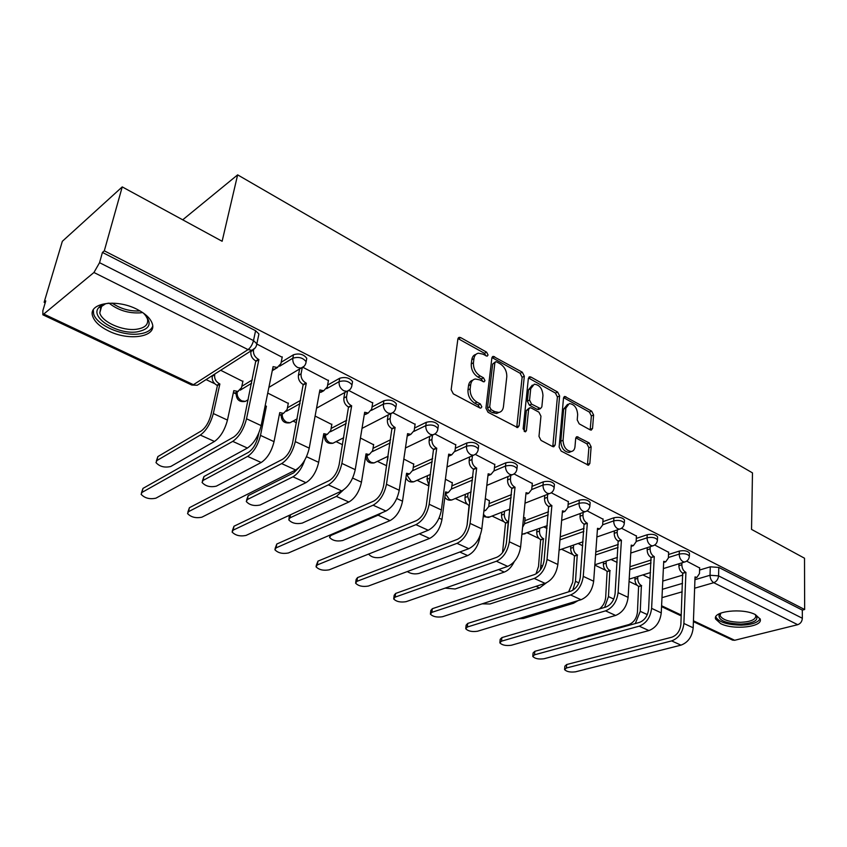 <?xml version="1.0" encoding="UTF-8"?>
<svg xmlns="http://www.w3.org/2000/svg" width="847" height="847" viewBox="0 0 847 847"><rect width="100%" height="100%" fill="white"/><g stroke="black" fill="none" stroke-linecap="round" stroke-linejoin="round"><path stroke-width="1.27" d="M488.063 355.02L486.612 352.161L460.715 337.625L459.265 337.318L457.878 338.991L451.165 389.641L453.314 393.866L479.868 407.947L480.8 408.138L481.837 406.867L480.355 403.966L476.967 402.156C472.234 399.043 469.969 394.607 470.17 388.837L470.699 384.602C471.207 381.394 472.742 379.52 475.326 378.98L479.688 379.88L483.986 381.902L484.982 380.684L483.51 377.804L480.164 375.973C475.485 372.828 473.24 368.424 473.441 362.77L473.96 358.609C474.436 355.528 475.919 353.718 478.396 353.199L482.832 354.131L487.11 356.195L488.063 355.02M485.903 355.856L484.442 353.284L457.973 338.546M479.646 407.831L478.153 405.025L474.765 403.225L476.967 402.156M482.811 381.584L481.329 378.905L477.983 377.074L480.164 375.973M137.013 309.303C116.187 298.398 87.675 303.11 92.683 316.249C94.589 321.765 99.882 326.677 108.596 330.965C129.125 341.362 156.97 336.99 152.301 323.734C150.554 318.44 145.462 313.634 137.013 309.303M755.365 614.594C742.597 607.701 712.274 611.227 715.599 619.019L720.681 623.636C733.333 630.295 763.211 627.024 760.193 619.104L755.365 614.594M590.19 429.884L591.28 430.117L592.551 428.402L593.588 414.988L591.651 411.144L564.78 396.449L563.499 398.132L559.126 447.089L561.148 451.059L588.506 465.236L589.851 463.436L591.132 446.814L589.163 442.928L576.998 436.681L575.674 438.45L574.986 446.708C574.668 449.492 573.461 451.08 571.354 451.493C566.272 450.795 563.499 447.057 563.043 440.292L565.87 408.095L569.3 403.553C574.361 404.231 577.146 407.926 577.654 414.638L577.22 419.932L579.189 423.828L590.19 429.884L591.365 415.951L589.427 412.118L563.583 397.635M44.266 314.269L193.423 384.697L248.044 349.61L93.943 272.49L42.858 314.798L42.858 310.68L45.77 300.897L44.129 302.305L62.339 241.31L122.233 186.901L222.126 241.268L237.636 174.863L752.475 472.88L751.533 529.396L804.512 558.226L804.65 609.512L104.308 250.828L102.434 252.438L99.554 262.686L253.497 340.579L256.842 343.829L256.366 345.862M122.233 186.901L104.308 250.828M524.325 376.195L522.292 372.204L493.219 356.343L491.863 358.016L485.924 408.138L488.031 412.277L517.676 427.608L519.116 425.797L524.325 376.195L522.133 377.264L520.111 373.273L491.959 357.55M530.942 377.053L557.622 392.034L559.613 395.951L555.156 444.971L553.769 446.782L552.625 446.549L541.032 440.398L538.988 436.374L540.947 416.163L538.925 412.171L531.196 407.958L529.978 407.703L528.602 409.45L526.442 430.583L525.436 431.854L523.15 428.836L528.359 378.461L529.682 376.777L530.942 377.053L528.75 378.111L555.42 393.061L557.622 392.034M662.778 581.084L682.894 575.049M699.58 570.042L710.294 566.823L710.03 575.261L718.563 575.875L802.342 618.257C802.067 621.529 800.51 623.678 797.705 624.694L734.688 640.279L732.57 640.12L693.407 621.656M44.129 302.305L45.198 302.813M206.086 379.594L214.778 383.733M234.174 392.997L236.122 393.919M248.192 399.689L245.302 401.404L241.787 400.875C238.293 398.799 236.758 395.856 237.181 392.023L238.378 391.293M279.933 414.829L281.13 415.401M293.051 421.097L296.418 422.706M336.079 441.626L342.537 444.707M377.402 461.35L386.677 465.776M417.105 480.302L428.953 485.956M455.294 498.523L467.322 504.261M492.033 516.056L503.849 521.688M527.427 532.943L539.02 538.48M561.529 549.227L572.911 554.647M594.838 565.118L605.584 570.253M629.056 581.444L637.113 585.298M804.65 609.512L802.321 610.105L802.342 618.257M93.943 272.49L99.554 262.686M242.867 381.446L220.665 370.266M282.189 357.275L256.895 344.062M288.276 403.426L267.726 393.082M328.424 380.599L303.067 367.386M331.812 424.506L315.116 416.046M372.68 402.939L348.943 390.562M373.591 444.739L360.43 438.015M415.094 424.336L392.86 412.743M413.717 464.167L403.828 459.053M455.76 444.866L434.935 433.992M452.277 482.843L445.416 479.211M494.796 464.569L475.273 454.373L473.431 455.263L470.847 454.775C467.798 452.849 466.348 450.001 466.485 446.231C471.895 444.95 475.813 445.871 478.248 449.016L478.089 450.244M489.375 500.81L485.31 498.544M532.297 483.489L514.044 473.949M525.087 518.11L523.605 517.104M568.358 501.689L551.281 492.763M603.043 519.2L587.087 510.847M636.446 536.066L621.539 528.253M668.632 552.308L654.699 545.002M629.935 566.749L651.195 560.005M668.527 554.499L679.347 551.069L679.22 554.097C684.143 553.207 687.51 553.885 689.331 556.13L689.299 556.765M595.79 552L618.278 544.452M636.309 538.406L647.235 534.732L647.066 537.803C652.074 536.85 655.525 537.559 657.42 539.931L657.378 540.64M560.238 536.86L584.081 528.39M602.863 521.699L613.906 517.771L613.704 520.884C618.776 519.878 622.312 520.619 624.303 523.118L624.239 523.912M524.822 520.714L548.517 511.779M568.125 504.378L579.284 500.164L579.041 503.309C584.197 502.239 587.818 503.023 589.904 505.659L589.83 506.548M489.058 503.626L511.493 494.616M532.022 486.379L543.298 481.848L543.001 485.035C548.242 483.902 551.958 484.728 554.15 487.512L554.054 488.507M451.885 485.882L472.922 476.893M494.447 467.682L505.86 462.801L505.511 466.03C510.836 464.812 514.658 465.691 516.966 468.645L516.829 469.757M413.241 467.459L432.679 458.587M455.326 448.243L466.888 442.97L466.485 446.231L454.881 451.504M373.019 448.328L390.658 439.709M414.554 428.031L426.274 422.304L425.808 425.618C431.303 424.241 435.347 425.226 437.92 428.561L437.708 429.927M331.124 428.455L346.709 420.271M372.024 406.994L383.913 400.747L383.384 404.104C388.974 402.643 393.135 403.691 395.867 407.238L395.602 408.762M287.429 407.788L300.664 400.313M327.62 385.089L339.7 378.249L339.107 381.648C344.793 380.091 349.08 381.203 351.971 384.993L351.653 386.677M241.84 386.306L252.342 379.89M281.193 362.272L293.507 354.745L292.84 358.196C298.62 356.534 303.046 357.72 306.127 361.754L305.725 363.617M237.636 174.863L182.708 219.818M699.654 567.977L686.652 561.148M689.426 553.726L689.447 553.102C687.637 550.857 684.27 550.179 679.347 551.069M657.537 537.559L657.579 536.86C655.673 534.489 652.232 533.779 647.235 534.732M624.451 520.789L624.493 520.016C622.513 517.506 618.977 516.765 613.906 517.771M590.084 503.383L590.147 502.515C588.062 499.868 584.441 499.084 579.284 500.164M554.351 485.289L554.436 484.336C552.244 481.53 548.538 480.704 543.298 481.848M517.189 466.496L517.305 465.427C514.997 462.462 511.186 461.583 505.86 462.801M478.502 446.941L478.64 445.744C476.205 442.6 472.287 441.668 466.888 442.97M438.185 426.57L438.365 425.258C435.803 421.912 431.769 420.927 426.274 422.304M396.152 405.353L396.375 403.892C393.654 400.324 389.504 399.276 383.913 400.747M352.278 383.215L352.553 381.595C349.663 377.804 345.385 376.682 339.7 378.249M306.434 360.113L306.773 358.313C303.713 354.268 299.287 353.083 293.507 354.745M802.321 610.105L718.796 567.426L710.294 566.823M102.434 252.438L255.593 330.711L258.917 333.983L258.504 335.963M509.83 510.423L508.316 509.693M546.993 528.443L543.848 526.919M582.725 545.764L578.067 543.499M617.114 562.429L611.047 559.486M650.221 578.48L642.862 574.912M475.94 354.385C473.621 355.009 472.234 356.799 471.79 359.742L473.96 358.609M477.983 377.074C473.304 373.94 471.059 369.546 471.26 363.892L471.79 359.742M472.848 380.144C470.434 380.779 468.984 382.632 468.518 385.692L470.699 384.602M474.765 403.225C470.032 400.123 467.766 395.687 467.978 389.927L468.518 385.692M516.734 427.481L522.133 377.264M496.744 361.913L495.802 361.711L494.849 362.897L489.704 406.846L491.186 409.736L494.701 411.61L498.809 412.447C501.424 411.917 502.97 410.012 503.436 406.729L506.781 376.809C506.919 371.261 504.727 366.942 500.196 363.839L496.744 361.913M495.251 361.997L492.679 364.009L494.849 362.897M498.989 412.415L496.596 413.484L492.488 412.648L488.973 410.784L487.501 407.894L492.679 364.009M552.773 446.613L557.4 396.968L555.42 393.061M529.248 408.032L526.389 410.467L524.229 431.43M542.959 395.517C542.482 388.625 539.581 384.845 534.256 384.178L530.72 388.72L529.555 400.102L531.588 404.114L540.502 408.593L541.858 406.856L542.959 395.517M532.34 385.099L528.517 389.768L530.72 388.72M538.999 409.281L537.083 409.345L529.375 405.141L527.342 401.139L528.517 389.768M567.564 404.337L563.657 409.09L565.87 408.095M570.825 451.716L569.11 452.425C564.028 451.737 561.254 447.999 560.799 441.245L563.657 409.09M587.458 465.024L588.887 447.745L586.929 443.86L575.791 437.835M156.367 460.969L157.86 456.586L201.247 430.964C205.641 427.746 208.849 422.42 210.882 414.998L217.435 385.512L219.871 383.987L213.328 413.537C210.585 423.553 206.255 430.731 200.316 435.072L156.917 460.546L155.986 462.578C159.628 466.612 164.54 467.915 170.734 466.496L214.482 441.456C220.453 437.179 224.783 430.054 227.451 420.08L233.804 390.647L237.88 391.42L241.554 387.63L242.951 381.065M217.435 385.512L216.98 385.3C213.37 383.162 211.792 380.144 212.258 376.248L214.683 374.702C214.217 378.598 215.794 381.626 219.415 383.776L219.871 383.987M214.842 373.993L214.683 374.702M238.028 391.388L235.424 392.913L233.327 392.881M212.417 375.539L212.258 376.248M142 492.414L141.11 494.32C144.805 498.205 149.739 499.486 155.922 498.174L247.398 448.042L232.745 441.382L142 492.414L142.974 488.401L233.666 437.063C238.42 433.706 241.819 428.116 243.872 420.313L255.794 360.981C252.099 358.715 250.468 355.581 250.903 351.569L251.061 350.838M141.47 492.795L142.974 488.401M256.26 361.203L258.886 359.562L246.53 418.778C243.756 429.334 239.161 436.861 232.745 441.382M253.571 349.642L253.518 349.896C253.084 353.919 254.725 357.063 258.42 359.329L258.886 359.562M277.276 367.482L274.587 369.101L272.596 369.07M282.263 356.873L280.918 363.638L277.234 367.492L273.083 366.645L261.141 425.618C258.441 436.12 253.856 443.595 247.398 448.042M264.889 407.111L266.403 406.242L260.505 435.39C257.975 445.268 253.677 452.266 247.62 456.395L203.089 480.44L202.062 482.451C205.493 486.242 210.247 487.48 216.345 486.146L261.183 462.504C267.271 458.439 271.559 451.483 274.036 441.658L279.743 412.616L283.501 413.347L287.091 409.556L288.351 403.077M202.391 480.969L203.947 476.533L248.457 452.351C252.946 449.27 256.122 444.082 258.007 436.777L258.716 433.251M265.196 405.607L266.403 406.242M280.992 414.765L283.501 413.347L280.992 414.765L279.319 414.765M304.761 460.101C301.892 468.275 297.953 473.854 292.935 476.819L247.398 499.518L246.276 501.509C249.505 505.087 254.132 506.252 260.124 505.003L305.936 482.674C312.13 478.799 316.365 472.012 318.663 462.335L323.776 433.675L327.26 434.373L330.743 430.572L331.876 424.167M246.551 500.154L248.182 495.664L293.687 472.827L299.055 467.512M327.037 434.405L323.406 435.739M142.952 312.765L143.694 313.379C152.725 323.078 150.438 329.25 136.843 331.918C117.542 334.766 89.581 317.477 98.644 307.736C100.613 305.386 103.948 303.872 108.638 303.173M105.515 303.798L100.931 306.868L99.787 312.935C101.968 322.029 122.582 331.145 136.261 329.292C144.879 328.064 148.606 324.602 147.473 318.917L145.303 314.904M93.308 309.843L93.594 313.718C96.325 325.004 121.873 336.259 138.823 333.983C146.309 333.072 150.925 330.521 152.682 326.307M755.492 614.668C759.526 619.94 754.688 623.096 740.966 624.133C725.36 623.466 718.076 620.279 719.103 614.562L720.458 613.228M720.797 613.09L720.098 615.663C722.491 619.877 729.383 622.09 740.765 622.312C750.844 621.772 755.852 619.57 755.789 615.716L755.153 614.499M715.789 616.87L715.8 616.934C718.775 622.143 727.319 624.885 741.411 625.16C751.956 624.726 758.171 622.566 760.055 618.702M188.532 511.662L187.536 513.557C191.02 517.21 195.805 518.428 201.882 517.189L295.645 469.979L281.649 463.605L188.532 511.662L189.41 507.702L282.464 459.349C287.313 456.162 290.68 450.72 292.564 443.045L303.173 384.517C299.637 382.346 298.049 379.287 298.409 375.337L299.594 369.144M187.854 512.149L189.41 507.702M303.618 384.739L306.296 383.193L295.285 441.605C292.734 451.98 288.192 459.318 281.649 463.605M302.21 367.884L301.087 373.76C300.727 377.72 302.315 380.79 305.852 382.971L306.296 383.193M323.543 390.795L319.457 392.299M328.488 380.229L327.291 386.899L323.702 390.763L319.88 389.959L309.24 448.137C306.752 458.46 302.22 465.744 295.645 469.979M233.179 530.137L232.089 532.011C235.371 535.452 240.008 536.606 246.001 535.442L341.775 490.942L328.382 484.855L233.179 530.137L233.984 526.231L329.112 480.662C334.036 477.623 337.371 472.33 339.118 464.77L348.498 407.047C345.11 404.961 343.564 401.965 343.861 398.069L344.803 392.637M232.353 530.72L233.984 526.231M348.922 407.259L351.664 405.798L341.881 463.415C339.541 473.632 335.041 480.778 328.382 484.855M347.503 391.282L346.582 396.587C346.296 400.483 347.842 403.49 351.23 405.586L351.664 405.798M367.852 413.082L364.295 414.511M372.744 402.579L371.674 409.165L368.191 413.04L364.665 412.277L355.232 469.662C352.945 479.826 348.456 486.919 341.775 490.942M343.226 490.138L336.386 496.406L289.96 517.856L288.742 519.825C291.802 523.192 296.281 524.293 302.188 523.118L348.858 502.027C355.137 498.322 359.329 491.705 361.457 482.165L366.02 453.876L369.239 454.543L372.638 450.731L373.643 444.421M288.975 518.565L289.42 515.272M368.593 454.85L365.703 455.845M381.584 512.89L378.08 515.198L330.87 535.473L329.557 537.411C332.458 540.598 336.81 541.646 342.633 540.534L390.043 520.598C396.407 517.051 400.557 510.593 402.526 501.191L406.571 473.272L409.567 473.907L412.87 470.096L413.76 463.86M408.688 474.309L406.306 475.146M387.46 460.609L388.127 456.247L374.12 462.907L371.367 462.451C368.805 461.033 367.354 458.756 367.016 455.622M368.773 554.002L368.826 554.34C371.568 557.347 375.814 558.332 381.542 557.294L429.62 538.427C436.036 535.05 440.154 528.729 441.975 519.465L445.543 491.916L448.328 492.509L451.525 488.708L452.319 482.546M430.16 474.5L429.715 480.418M447.237 492.975L445.321 493.674M428.984 485.733L427.004 479.349L429.662 478.184M427.513 475.675L427.004 479.349M276.058 547.882L274.883 549.735C277.985 552.985 282.485 554.065 288.382 552.985L385.936 511.016L373.114 505.193L276.058 547.882L276.789 544.028L373.749 501.053C378.747 498.163 382.05 492.996 383.649 485.553L391.907 428.624C388.657 426.613 387.153 423.68 387.386 419.847L388.138 415.051M275.106 548.549L276.789 544.028M392.32 428.826L395.094 427.449L386.465 484.272C384.305 494.33 379.848 501.308 373.114 505.193M390.901 413.632L390.16 418.439C389.927 422.282 391.43 425.226 394.691 427.237L395.094 427.449M410.329 434.416L407.248 435.771M415.136 423.998L414.204 430.498L410.816 434.373L407.555 433.653L399.244 490.254C397.137 500.27 392.701 507.184 385.936 511.016M317.286 564.938L316.016 566.759C318.948 569.83 323.321 570.857 329.134 569.84L428.233 530.254L415.941 524.664L317.286 564.938L317.943 561.138L416.512 520.587C421.562 517.835 424.823 512.784 426.306 505.458L433.526 449.302C430.403 447.364 428.931 444.506 429.111 440.715L429.704 436.459M316.196 565.68L317.943 561.138M433.918 449.503L436.734 448.19L429.164 504.261C427.174 514.161 422.769 520.958 415.941 524.664M432.51 435.125L431.928 439.392C431.748 443.182 433.219 446.051 436.343 447.999L436.734 448.19M451.08 454.871L448.423 456.152M455.802 444.537L454.977 450.953L451.705 454.839L448.688 454.151L441.403 509.989C439.466 519.846 435.072 526.601 428.233 530.254M356.936 581.338L355.581 583.138C358.355 586.039 362.611 587.013 368.339 586.06L468.793 548.687L457.009 543.329L356.936 581.338L357.519 577.59L457.496 539.306C462.6 536.68 465.829 531.757 467.195 524.537L473.452 469.143C470.445 467.279 469.016 464.474 469.143 460.736L469.609 456.957M355.729 582.143L356.163 579.401L357.519 577.59M473.822 469.333L476.681 468.105L470.085 523.404C468.253 533.155 463.891 539.804 457.009 543.329M472.446 455.697L471.991 459.487C471.853 463.224 473.293 466.03 476.3 467.915L476.681 468.105M489.672 475.008L487.925 475.696M494.839 464.251L494.119 470.583L490.953 474.468L488.147 473.812L481.827 528.899C480.037 538.607 475.696 545.203 468.793 548.687M407.301 571.566C410.731 573.779 414.638 574.404 419.011 573.43L467.671 555.579C474.14 552.35 478.216 546.167 479.9 537.04L480.037 535.812M467.078 525.352L469.079 505.543C466.221 503.827 464.865 501.17 464.992 497.591L467.682 496.48L469.789 502.927M468.073 493.198L467.682 496.48M483.965 510.243L485.627 510.413L488.719 506.612L489.407 500.524M465.395 494.32L464.992 497.591M395.104 597.135L393.664 598.903C396.301 601.656 400.451 602.577 406.084 601.677L507.713 566.389L496.406 561.243L395.104 597.135L395.634 593.44L496.829 557.273C501.975 554.764 505.172 549.957 506.421 542.853L511.789 488.2C508.899 486.39 507.501 483.648 507.586 479.963L507.946 476.607M393.791 597.993L394.194 595.219L395.634 593.44M512.149 488.38L515.029 487.216L509.343 541.784C507.66 551.386 503.351 557.866 496.406 561.243M510.815 475.411L510.455 478.777C510.37 482.462 511.779 485.215 514.669 487.036L515.029 487.216M527.183 493.907L528.655 493.314L531.715 489.45L532.329 483.192M528.655 493.314L526.04 492.7L520.609 547.056C518.978 556.617 514.68 563.064 507.713 566.389M445.13 588.125L455.114 588.983L504.272 572.085C508.285 570.518 511.599 567.056 514.214 561.667M502.536 552.615L505.543 522.938C502.79 521.276 501.466 518.671 501.551 515.145L504.261 514.087C504.177 517.623 505.511 520.227 508.253 521.911L506.39 543.128M505.881 523.107L508.602 522.07M504.568 511.165L504.261 514.087M522.588 527.279L524.515 523.838L525.108 517.835M501.869 512.223L501.551 515.145M431.875 612.349L430.35 614.086C432.859 616.69 436.904 617.569 442.462 616.732L545.108 583.382L534.235 578.437L431.875 612.349L432.341 608.697L534.605 574.531C539.783 572.138 542.938 567.437 544.081 560.428L548.634 506.506C545.849 504.759 544.483 502.07 544.526 498.438L544.801 495.442M430.456 613.249L430.827 610.443L432.341 608.697M548.972 506.686L551.873 505.574L547.035 559.422C545.489 568.877 541.222 575.219 534.235 578.437M547.691 494.309L547.416 497.316C547.374 500.958 548.75 503.647 551.535 505.405L551.873 505.574M563.255 512.054L562.334 512.467M568.379 501.403L567.861 507.575L564.907 511.44L562.472 510.857L557.855 564.494C556.363 573.906 552.106 580.206 545.108 583.382M482.134 603.847L489.926 603.975L539.518 587.966L546.273 582.927M535.982 573.927L538.523 566.41L540.651 539.687C538.004 538.078 536.702 535.526 536.744 532.043L539.475 531.048C539.433 534.531 540.735 537.083 543.393 538.713L540.397 569.904M540.989 539.846L543.721 538.872M539.73 528.433L539.475 531.048M536.998 529.428L536.744 532.043M467.322 627.013L465.723 628.718C468.116 631.195 472.054 632.031 477.528 631.237L581.042 599.718L570.592 594.965L467.322 627.013L467.735 623.413L570.91 591.111C576.108 588.824 579.232 584.229 580.28 577.326L584.059 524.124C581.381 522.43 580.047 519.793 580.047 516.215L580.259 513.536M465.808 627.955L466.136 625.128L467.735 623.413M584.398 524.282L587.32 523.234L583.255 576.373C581.836 585.69 577.622 591.894 570.592 594.965M583.17 512.467L582.958 515.145C582.958 518.735 584.303 521.371 586.982 523.075L587.32 523.234M597.982 529.502L597.4 529.777M603.064 518.915L602.63 525.013L599.782 528.867L597.506 528.316L593.662 581.243C592.286 590.528 588.083 596.68 581.042 599.718M518.491 618.765L523.51 618.448L573.472 603.276L578.056 600.629M568.644 591.82L572.71 582.207L574.488 555.833C571.926 554.266 570.656 551.768 570.666 548.327L573.419 547.374C573.408 550.825 574.689 553.324 577.241 554.901L575.484 581.328L572.763 590.274M574.806 555.981L577.569 555.05M573.61 545.044L573.419 547.374M570.857 545.997L570.666 548.327M501.519 641.168L499.836 642.831C502.123 645.181 505.966 645.986 511.366 645.245L615.621 615.441L605.563 610.867L501.519 641.168L501.879 637.6L605.817 607.066C611.047 604.874 614.139 600.375 615.102 593.578L618.162 541.064C615.578 539.433 614.276 536.85 614.234 533.314L614.393 530.921M499.91 642.142L500.206 639.284L501.879 637.6M618.49 541.222L621.423 540.238L618.088 592.678C616.796 601.857 612.614 607.924 605.563 610.867M617.325 529.915L617.167 532.308C617.209 535.844 618.511 538.438 621.105 540.079L621.423 540.238M636.457 535.791L636.108 541.815L633.365 545.648L631.237 545.129L628.103 597.357C626.844 606.505 622.683 612.529 615.621 615.441M599.401 608.951C603.032 606.177 605.118 602.344 605.669 597.442L607.119 571.397C604.642 569.872 603.403 567.426 603.371 564.028L606.145 563.128C606.166 566.527 607.415 568.983 609.893 570.507L608.464 596.595L604.599 607.415M607.426 571.545L610.2 570.656M606.283 561.042L606.145 563.128M603.519 561.953L603.371 564.028M534.521 654.816L532.774 656.457C534.955 658.68 538.703 659.453 544.039 658.754L648.908 630.57L639.22 626.166L534.521 654.816L534.838 651.311L639.432 622.418C644.673 620.322 647.733 615.917 648.611 609.215L651.015 557.39C648.516 555.801 647.235 553.271 647.172 549.788L647.277 547.66M532.827 655.822L533.091 652.952L534.838 651.311M651.322 557.548L654.265 556.606L651.608 608.358C650.422 617.421 646.303 623.35 639.22 626.166M650.221 546.696L650.104 548.835C650.178 552.318 651.47 554.859 653.958 556.447L654.265 556.606M663.677 562.461L665.721 561.815L668.368 557.993L668.643 552.043M665.721 561.815L663.72 561.317L661.253 612.879C660.099 621.889 655.991 627.786 648.908 630.57M576.553 639.781L578.406 638.543L628.813 624.588C633.725 622.609 636.605 618.458 637.452 612.127L638.596 586.41C636.213 584.938 634.985 582.524 634.932 579.179L637.717 578.332C637.77 581.677 638.998 584.091 641.38 585.573L640.258 611.333L635.292 623.561M638.892 586.558L641.677 585.711M637.823 576.468L637.717 578.332M635.038 577.326L634.932 579.179M566.399 668.008L564.578 669.606C566.664 671.735 570.338 672.465 575.589 671.809L680.977 645.149L671.639 640.904L566.399 668.008L566.675 664.546L671.809 637.209C677.06 635.197 680.088 630.888 680.882 624.271L682.671 573.123C680.257 571.587 679.008 569.099 678.902 565.669L678.987 563.763M564.631 669.035L564.864 666.155L566.675 664.546M682.968 573.271L685.922 572.381L683.889 623.466C682.82 632.391 678.733 638.204 671.639 640.904M681.941 562.853L681.856 564.758C681.962 568.199 683.222 570.687 685.625 572.233L685.922 572.381M699.664 567.712L699.463 573.588L696.912 577.4L695.038 576.923L693.185 627.818C692.137 636.711 688.071 642.481 680.977 645.149M484.442 353.284L486.612 352.161M478.153 405.025L480.355 403.966M481.329 378.905L483.51 377.804M376.004 462.017L374.12 462.907C369.017 463.616 366.253 461.382 365.819 456.226L365.766 455.855M335.02 442.176L332.913 443.246C327.641 444.019 324.793 441.732 324.369 436.396L324.316 435.76M292.353 421.478L290.013 422.759C284.539 423.606 281.596 421.266 281.193 415.718L281.268 414.607M247.896 399.858L245.302 401.404C239.616 402.336 236.578 399.922 236.175 394.173L237.224 391.822M662.386 589.3L682.555 583.361M694.942 579.708L710.03 575.261C710.167 578.692 711.416 581.169 713.767 582.694L694.625 588.22M682.206 591.809L661.983 597.654M661.592 605.764L681.263 615.049M693.439 620.798L734.688 640.279M797.705 624.694L713.767 582.694C716.594 581.55 718.182 579.274 718.563 575.875L718.796 567.426M629.766 569.682L651.036 562.98M668.389 557.506L679.22 554.097C679.315 557.57 680.586 560.089 683.021 561.656L684.683 562.006C687.595 561.106 689.14 559.147 689.331 556.13L689.447 553.102M595.568 554.976L618.077 547.469M636.129 541.445L647.066 537.803C647.14 541.318 648.442 543.88 650.962 545.5L652.741 545.87C655.652 544.949 657.219 542.969 657.42 539.931L657.579 536.86M559.973 539.867L583.837 531.44M602.651 524.791L613.704 520.884C613.736 524.441 615.06 527.067 617.685 528.74L619.591 529.131C622.503 528.179 624.08 526.167 624.303 523.118L624.493 520.016M524.526 523.764L548.231 514.86M567.871 507.501L579.041 503.309C579.03 506.919 580.396 509.587 583.107 511.323L585.161 511.736C588.072 510.752 589.66 508.729 589.904 505.659L590.147 502.515M488.708 506.697L511.165 497.74M531.704 489.545L543.001 485.035C542.959 488.698 544.346 491.429 547.173 493.219L549.375 493.653C552.297 492.647 553.885 490.593 554.15 487.512L554.436 484.336M451.483 489.005L472.541 480.048M494.076 470.89L505.511 466.03C505.426 469.746 506.845 472.531 509.778 474.384L512.16 474.849C515.082 473.801 516.681 471.737 516.966 468.645L517.305 465.427M412.764 470.625L432.245 461.784M372.447 451.557L390.16 442.949M414.014 431.345L425.808 425.618C425.618 429.44 427.11 432.341 430.287 434.342L433.082 434.86C435.972 433.759 437.592 431.663 437.92 428.561L438.365 425.258M330.404 431.769L346.148 423.542M371.335 410.393L383.384 404.104C383.14 407.979 384.676 410.954 387.979 413.029L391.007 413.58C393.897 412.447 395.517 410.34 395.867 407.238L396.375 403.892M286.466 411.25L300.039 403.617M319.372 392.743L320.081 392.352M326.677 388.646L339.107 381.648C338.8 385.586 340.367 388.625 343.818 390.774L347.111 391.367C349.98 390.202 351.6 388.085 351.971 384.993L352.553 381.595M240.241 390.16L251.644 383.236M272.268 370.7L277.731 367.376M279.616 366.232L292.84 358.196C292.459 362.188 294.068 365.301 297.668 367.534L301.267 368.159C304.105 366.963 305.725 364.835 306.127 361.754L306.773 358.313M304.137 366.243L268.88 387.397M349.705 389.779L316.556 408.169M297.159 418.831L290.013 422.759L286.784 422.251C283.618 420.419 282.093 417.698 282.21 414.077M393.336 412.267L362.018 428.381M343.723 437.719L332.913 443.246L329.938 442.769C327.101 441.16 325.608 438.682 325.449 435.316M435.157 433.77L405.448 447.999M415.401 481.054L413.717 481.805L411.176 481.371L406.973 475.082M513.822 474.098L486.813 485.395M453.314 499.338L451.8 499.974L449.45 499.561L445.395 493.674M550.846 493.039L524.992 503.182M489.82 516.924L486.273 517.072L483.489 514.415M586.473 511.217L561.656 520.376M524.992 533.843L521.911 534.002M620.756 528.697L596.881 536.987M653.778 545.51L630.761 553.049M685.615 561.699L663.37 568.581M255.593 330.711L253.497 340.579C252.417 344.613 250.606 347.63 248.044 349.61L251.951 350.266L255.148 347.958M258.917 333.983L256.842 343.829C256.419 346.899 254.788 349.049 251.951 350.266L197.235 385.247L191.782 385.046L197.235 385.247L200.114 383.405M471.26 363.892L473.441 362.77M467.978 389.927L470.17 388.837M458.566 338.789L460.715 337.625M516.892 426.803L519.116 425.797M492.393 357.752L494.574 356.629M520.111 373.273L522.292 372.204M487.501 407.894L489.704 406.846M488.973 410.784L491.186 409.736M492.488 412.648L494.701 411.61M557.4 396.968L559.613 395.951M552.911 445.924L555.156 444.971M526.389 410.467L528.602 409.45M524.346 431.515L526.442 430.583M527.342 401.139L529.555 400.102M529.375 405.141L531.588 404.114M537.083 409.345L539.306 408.328M560.799 441.245L563.043 440.292M575.875 437.878L578.109 436.925M586.929 443.86L589.163 442.928M588.887 447.745L591.132 446.814M587.596 464.336L589.851 463.436M563.742 397.719L565.944 396.714M589.427 412.118L591.651 411.144M591.365 415.951L593.588 414.988M590.327 429.355L592.551 428.402M157.86 456.586L156.917 460.546M216.98 385.3L219.415 383.776M213.328 413.537L227.451 420.08M233.677 391.219L234.259 390.869M200.316 435.072L214.482 441.456M258.42 359.329L255.794 360.981M261.141 425.618L246.53 418.778M253.518 349.896L250.903 351.569M273.549 366.867L272.967 367.227M203.947 476.533L203.089 480.44M264.995 406.592L265.958 406.031M260.505 435.39L274.036 441.658M279.648 413.124L280.177 412.828M247.62 456.395L261.183 462.504M248.182 495.664L247.398 499.518M306.498 456.702L318.663 462.335M292.935 476.819L305.936 482.674M142.592 312.522L140.528 312.839C128.617 313.538 118.135 310.309 109.072 303.152M112.122 303.11C120.634 308.869 129.93 311.474 140.02 310.913M305.852 382.971L303.173 384.517M309.24 448.137L295.285 441.605M301.087 373.76L298.409 375.337M320.325 390.181L319.785 390.478M351.23 405.586L348.498 407.047M355.232 469.662L341.881 463.415M346.582 396.587L343.861 398.069M290.532 514.754L289.96 517.856M352.627 478.068L361.457 482.165M336.386 496.406L348.858 502.027M331.008 534.648L330.87 535.473M396.767 498.523L402.526 501.191M378.08 515.198L390.043 520.598M439.053 518.11L441.975 519.465M419.339 533.801L429.62 538.427M394.691 427.237L391.907 428.624M399.244 490.254L386.465 484.272M390.16 418.439L387.386 419.847M436.343 447.999L433.526 449.302M441.403 509.989L429.164 504.261M431.928 439.392L429.111 440.715M476.3 467.915L473.452 469.143M481.827 528.899L470.085 523.404M471.991 459.487L469.143 460.736M459.794 552.032L467.671 555.579M514.669 487.036L511.789 488.2M520.609 547.056L509.343 541.784M510.455 478.777L507.586 479.963M505.543 522.938L508.253 521.911M498.629 569.544L504.272 572.085M551.535 505.405L548.634 506.506M557.855 564.494L547.035 559.422M547.416 497.316L544.526 498.438M540.651 539.687L543.393 538.713M541.275 565.478L542.599 566.082M535.939 586.357L539.518 587.966M586.982 523.075L584.059 524.124M593.662 581.243L583.255 576.373M582.958 515.145L580.047 516.215M574.488 555.833L577.241 554.901M575.484 581.328L578.861 582.884M571.82 602.535L573.472 603.276M621.105 540.079L618.162 541.064M628.103 597.357L618.088 592.678M617.167 532.308L614.234 533.314M607.119 571.397L609.893 570.507M608.464 596.595L613.747 599.051M653.958 556.447L651.015 557.39M661.253 612.879L651.608 608.358M650.104 548.835L647.172 549.788M578.406 638.543L578.353 639.284M638.596 586.41L641.38 585.573M640.258 611.333L647.32 614.604M685.625 572.233L682.671 573.123M693.185 627.818L683.889 623.466M681.856 564.758L678.902 565.669M715.651 617.198L715.599 619.019M478.64 445.744L478.248 449.016C477.941 452.107 476.332 454.193 473.431 455.263L447.004 467.004M430.541 474.331L413.717 481.805C410.012 482.546 407.418 481.181 405.935 477.708M471.112 491.938L451.8 499.974C448.878 500.63 446.56 499.73 444.855 497.295M509.979 509.047L488.465 517.453L483.245 516.501M547.247 525.669L521.868 534.478M583.043 541.784L559.105 550.063M617.442 557.4L594.859 564.78M650.528 572.551L629.194 579.136M661.549 606.621L681.221 615.907M42.858 314.798L191.782 385.046M458.396 337.784L459.265 337.318M492.414 356.746L493.219 356.343M496.596 413.484L498.809 412.447M538.29 409.599L540.502 408.593M528.952 377.127L529.682 376.777M569.11 452.425L571.354 451.493M576.362 436.957L576.998 436.681M564.123 396.745L564.78 396.449M235.424 392.913L237.88 391.42M277.234 367.492L274.587 369.101M324.697 435.707L327.26 434.373M101.682 306.074L99.787 312.935M100.931 306.868L98.644 307.736M720.141 614.213L720.098 615.663M720.532 613.44L719.103 614.562M323.702 390.763L320.992 392.288M368.191 413.04L365.438 414.479M366.635 455.802L369.239 454.543M329.758 536.267L329.949 535.103M406.931 475.103L409.567 473.907M445.66 493.642L448.328 492.509M410.816 434.373L408.032 435.729M451.705 454.839L448.878 456.11M490.953 474.468L488.094 475.675M483.87 511.101L485.627 510.413M564.907 511.44L562.334 512.403M599.782 528.867L597.41 529.703M633.365 545.648L631.163 546.379M696.912 577.4L695.006 577.972"/></g></svg>
